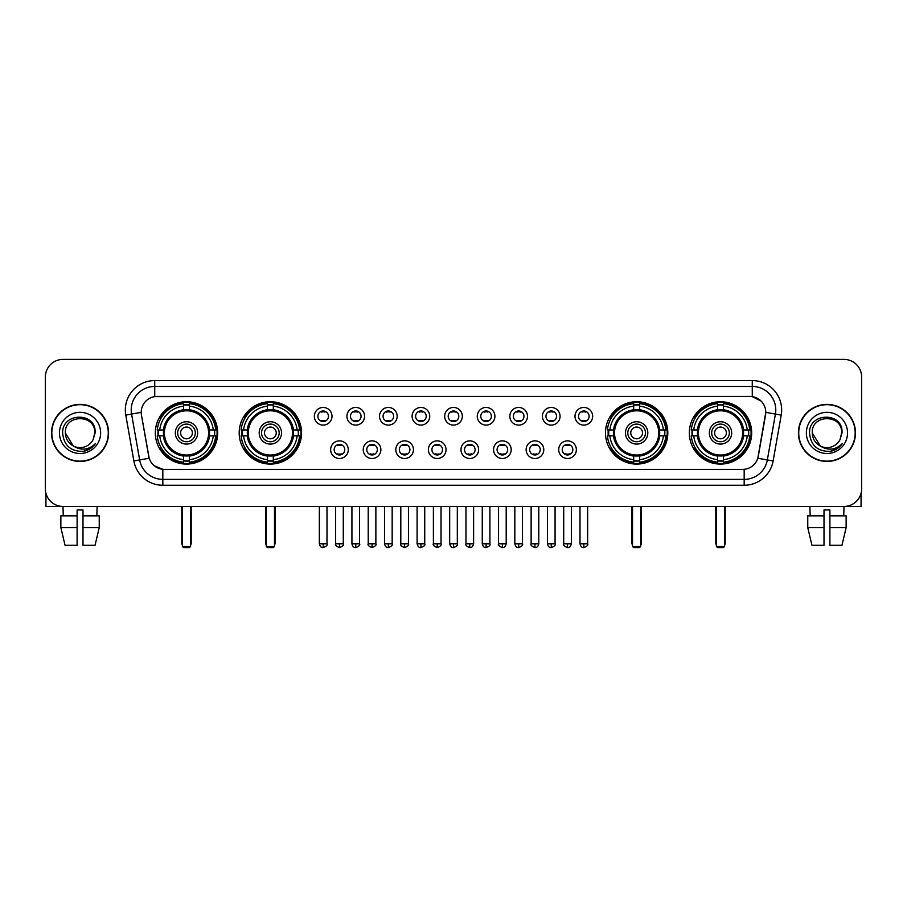 <?xml version="1.0" encoding="UTF-8"?>
<svg xmlns="http://www.w3.org/2000/svg" width="907" height="907" viewBox="0 0 907 907"><rect width="100%" height="100%" fill="white"/><g stroke="black" fill="none" stroke-linecap="round" stroke-linejoin="round"><path stroke-width="1.36" d="M239.187 432.911A31.167 31.167 0 0 0 270.365 464.089A31.167 31.167 0 0 0 301.532 432.911A31.167 31.167 0 0 0 270.365 401.744A31.167 31.167 0 0 0 239.187 432.911M605.468 432.911A31.167 31.167 0 0 0 636.635 464.089A31.167 31.167 0 0 0 667.813 432.911A31.167 31.167 0 0 0 636.635 401.744A31.167 31.167 0 0 0 605.468 432.911M689.331 432.911A31.167 31.167 0 0 0 720.498 464.089A31.167 31.167 0 0 0 751.676 432.911A31.167 31.167 0 0 0 720.498 401.744A31.167 31.167 0 0 0 689.331 432.911M155.324 432.911A31.167 31.167 0 0 0 186.502 464.089A31.167 31.167 0 0 0 217.669 432.911A31.167 31.167 0 0 0 186.502 401.744A31.167 31.167 0 0 0 155.324 432.911M348.288 449.679A8.821 8.821 0 0 1 339.467 458.5A8.821 8.821 0 0 1 330.647 449.679A8.821 8.821 0 0 1 339.467 440.859A8.821 8.821 0 0 1 348.288 449.679M334.173 449.679A5.295 5.295 0 0 0 339.467 454.974A5.295 5.295 0 0 0 344.762 449.679A5.295 5.295 0 0 0 339.467 444.385A5.295 5.295 0 0 0 334.173 449.679M380.872 449.679A8.821 8.821 0 0 1 372.051 458.5A8.821 8.821 0 0 1 363.219 449.679A8.821 8.821 0 0 1 372.051 440.859A8.821 8.821 0 0 1 380.872 449.679M366.757 449.679A5.295 5.295 0 0 0 372.051 454.974A5.295 5.295 0 0 0 377.335 449.679A5.295 5.295 0 0 0 372.051 444.385A5.295 5.295 0 0 0 366.757 449.679M413.445 449.679A8.821 8.821 0 0 1 404.624 458.5A8.821 8.821 0 0 1 395.803 449.679A8.821 8.821 0 0 1 404.624 440.859A8.821 8.821 0 0 1 413.445 449.679M399.329 449.679A5.295 5.295 0 0 0 404.624 454.974A5.295 5.295 0 0 0 409.919 449.679A5.295 5.295 0 0 0 404.624 444.385A5.295 5.295 0 0 0 399.329 449.679M446.029 449.679A8.821 8.821 0 0 1 437.208 458.5A8.821 8.821 0 0 1 428.387 449.679A8.821 8.821 0 0 1 437.208 440.859A8.821 8.821 0 0 1 446.029 449.679M431.913 449.679A5.295 5.295 0 0 0 437.208 454.974A5.295 5.295 0 0 0 442.503 449.679A5.295 5.295 0 0 0 437.208 444.385A5.295 5.295 0 0 0 431.913 449.679M478.613 449.679A8.821 8.821 0 0 1 469.792 458.5A8.821 8.821 0 0 1 460.971 449.679A8.821 8.821 0 0 1 469.792 440.859A8.821 8.821 0 0 1 478.613 449.679M464.497 449.679A5.295 5.295 0 0 0 469.792 454.974A5.295 5.295 0 0 0 475.087 449.679A5.295 5.295 0 0 0 469.792 444.385A5.295 5.295 0 0 0 464.497 449.679M511.197 449.679A8.821 8.821 0 0 1 502.376 458.5A8.821 8.821 0 0 1 493.555 449.679A8.821 8.821 0 0 1 502.376 440.859A8.821 8.821 0 0 1 511.197 449.679M497.081 449.679A5.295 5.295 0 0 0 502.376 454.974A5.295 5.295 0 0 0 507.671 449.679A5.295 5.295 0 0 0 502.376 444.385A5.295 5.295 0 0 0 497.081 449.679M543.781 449.679A8.821 8.821 0 0 1 534.949 458.5A8.821 8.821 0 0 1 526.128 449.679A8.821 8.821 0 0 1 534.949 440.859A8.821 8.821 0 0 1 543.781 449.679M529.665 449.679A5.295 5.295 0 0 0 534.949 454.974A5.295 5.295 0 0 0 540.243 449.679A5.295 5.295 0 0 0 534.949 444.385A5.295 5.295 0 0 0 529.665 449.679M576.353 449.679A8.821 8.821 0 0 1 567.533 458.5A8.821 8.821 0 0 1 558.712 449.679A8.821 8.821 0 0 1 567.533 440.859A8.821 8.821 0 0 1 576.353 449.679M562.238 449.679A5.295 5.295 0 0 0 567.533 454.974A5.295 5.295 0 0 0 572.827 449.679A5.295 5.295 0 0 0 567.533 444.385A5.295 5.295 0 0 0 562.238 449.679M331.996 416.268A8.821 8.821 0 0 1 323.175 425.1A8.821 8.821 0 0 1 314.355 416.268A8.821 8.821 0 0 1 323.175 407.447A8.821 8.821 0 0 1 331.996 416.268M317.881 416.268A5.295 5.295 0 0 0 323.175 421.562A5.295 5.295 0 0 0 328.47 416.268A5.295 5.295 0 0 0 323.175 410.984A5.295 5.295 0 0 0 317.881 416.268M364.58 416.268A8.821 8.821 0 0 1 355.759 425.1A8.821 8.821 0 0 1 346.939 416.268A8.821 8.821 0 0 1 355.759 407.447A8.821 8.821 0 0 1 364.58 416.268M350.465 416.268A5.295 5.295 0 0 0 355.759 421.562A5.295 5.295 0 0 0 361.054 416.268A5.295 5.295 0 0 0 355.759 410.984A5.295 5.295 0 0 0 350.465 416.268M397.164 416.268A8.821 8.821 0 0 1 388.332 425.1A8.821 8.821 0 0 1 379.511 416.268A8.821 8.821 0 0 1 388.332 407.447A8.821 8.821 0 0 1 397.164 416.268M383.049 416.268A5.295 5.295 0 0 0 388.332 421.562A5.295 5.295 0 0 0 393.627 416.268A5.295 5.295 0 0 0 388.332 410.984A5.295 5.295 0 0 0 383.049 416.268M429.737 416.268A8.821 8.821 0 0 1 420.916 425.1A8.821 8.821 0 0 1 412.095 416.268A8.821 8.821 0 0 1 420.916 407.447A8.821 8.821 0 0 1 429.737 416.268M415.621 416.268A5.295 5.295 0 0 0 420.916 421.562A5.295 5.295 0 0 0 426.211 416.268A5.295 5.295 0 0 0 420.916 410.984A5.295 5.295 0 0 0 415.621 416.268M462.321 416.268A8.821 8.821 0 0 1 453.5 425.1A8.821 8.821 0 0 1 444.679 416.268A8.821 8.821 0 0 1 453.5 407.447A8.821 8.821 0 0 1 462.321 416.268M448.205 416.268A5.295 5.295 0 0 0 453.5 421.562A5.295 5.295 0 0 0 458.795 416.268A5.295 5.295 0 0 0 453.5 410.984A5.295 5.295 0 0 0 448.205 416.268M494.905 416.268A8.821 8.821 0 0 1 486.084 425.1A8.821 8.821 0 0 1 477.263 416.268A8.821 8.821 0 0 1 486.084 407.447A8.821 8.821 0 0 1 494.905 416.268M480.789 416.268A5.295 5.295 0 0 0 486.084 421.562A5.295 5.295 0 0 0 491.379 416.268A5.295 5.295 0 0 0 486.084 410.984A5.295 5.295 0 0 0 480.789 416.268M527.489 416.268A8.821 8.821 0 0 1 518.668 425.1A8.821 8.821 0 0 1 509.836 416.268A8.821 8.821 0 0 1 518.668 407.447A8.821 8.821 0 0 1 527.489 416.268M513.373 416.268A5.295 5.295 0 0 0 518.668 421.562A5.295 5.295 0 0 0 523.951 416.268A5.295 5.295 0 0 0 518.668 410.984A5.295 5.295 0 0 0 513.373 416.268M560.061 416.268A8.821 8.821 0 0 1 551.241 425.1A8.821 8.821 0 0 1 542.42 416.268A8.821 8.821 0 0 1 551.241 407.447A8.821 8.821 0 0 1 560.061 416.268M545.946 416.268A5.295 5.295 0 0 0 551.241 421.562A5.295 5.295 0 0 0 556.535 416.268A5.295 5.295 0 0 0 551.241 410.984A5.295 5.295 0 0 0 545.946 416.268M592.645 416.268A8.821 8.821 0 0 1 583.825 425.1A8.821 8.821 0 0 1 575.004 416.268A8.821 8.821 0 0 1 583.825 407.447A8.821 8.821 0 0 1 592.645 416.268M578.53 416.268A5.295 5.295 0 0 0 583.825 421.562A5.295 5.295 0 0 0 589.119 416.268A5.295 5.295 0 0 0 583.825 410.984A5.295 5.295 0 0 0 578.53 416.268M133.873 460.96L125.778 415.089A29.409 29.409 0 0 1 154.734 380.577L752.266 380.577A29.409 29.409 0 0 1 781.222 415.089L773.127 460.96A29.409 29.409 0 0 1 744.171 485.256L162.829 485.256A29.409 29.409 0 0 1 133.873 460.96L139.655 459.94L131.572 414.068A23.525 23.525 0 0 1 154.734 386.45L752.266 386.45A23.525 23.525 0 0 1 775.428 414.068L767.345 459.94A23.525 23.525 0 0 1 744.171 479.372L162.829 479.372A23.525 23.525 0 0 1 139.655 459.94L149.202 458.25L141.458 415.089A15.884 15.884 0 0 1 157.092 396.45L749.908 396.45A15.884 15.884 0 0 1 765.542 415.089L758.286 456.255A15.884 15.884 0 0 1 742.652 469.384L164.348 469.384A15.884 15.884 0 0 1 148.714 456.255L141.458 415.089L141.39 409.975M158.124 435.859A28.525 28.525 0 0 1 158.124 429.975M692.132 435.859A28.525 28.525 0 0 1 692.132 429.975M608.268 435.859A28.525 28.525 0 0 1 608.268 429.975M241.988 435.859A28.525 28.525 0 0 1 241.988 429.975M51.529 432.911A28.525 28.525 0 0 0 80.054 461.436A28.525 28.525 0 0 0 108.568 432.911A28.525 28.525 0 0 0 80.054 404.397A28.525 28.525 0 0 0 51.529 432.911M798.432 432.911A28.525 28.525 0 0 0 826.946 461.436A28.525 28.525 0 0 0 855.471 432.911A28.525 28.525 0 0 0 826.946 404.397A28.525 28.525 0 0 0 798.432 432.911M154.734 380.577L154.734 396.631L749.908 396.45L752.266 396.631L761.132 401.098M742.652 469.384L164.348 469.384M162.829 485.256L162.829 469.304L154.349 465.835M781.222 415.089L765.791 412.368L757.798 458.25L773.127 460.96M861.65 377.04A17.641 17.641 0 0 0 844.009 359.399L62.991 359.399A17.641 17.641 0 0 0 45.35 377.04L45.35 488.782A17.641 17.641 0 0 0 62.991 506.435L844.009 506.435A17.641 17.641 0 0 0 861.65 488.782L861.65 377.04L861.65 488.782M45.35 377.04L45.35 488.782M844.009 359.399L62.991 359.399M63.252 515.845L62.991 506.435L844.009 506.435L843.748 515.845M108.273 432.911A28.23 28.23 0 0 0 80.054 404.692A28.23 28.23 0 0 0 51.824 432.911A28.23 28.23 0 0 0 80.054 461.141A28.23 28.23 0 0 0 108.273 432.911M73.252 445.949L65.349 432.911C64.442 413.943 95.654 413.943 94.747 432.911L93.138 439.612L95.11 432.911C96.561 411.687 61.982 412.209 62.628 432.911C63.796 445.428 70.689 451.573 83.308 451.38C88.444 450.382 92.514 447.763 95.518 443.5C88.739 450.019 81.381 450.87 73.444 446.051A14.705 14.705 0 0 0 93.138 439.612L94.747 433.115M73.444 446.051C68.308 443.217 65.61 438.841 65.349 432.911M59.465 432.911A20.589 20.589 0 0 0 80.054 453.5A20.589 20.589 0 0 0 100.632 432.911A20.589 20.589 0 0 0 80.054 412.334A20.589 20.589 0 0 0 59.465 432.911M95.473 443.557L90.269 448.636M90.144 448.716L83.399 451.357M45.94 493.306L45.94 506.435L114.157 506.435M60.86 515.845L60.86 527.602L65.043 545.243L60.86 527.602L60.86 515.845L77.106 515.845L77.106 509.961L82.991 509.961L82.991 515.845L99.237 515.845L99.237 527.602L95.054 545.243L99.237 527.602L82.991 527.602L82.991 515.845L82.991 545.243L95.054 545.243M97.106 506.435L96.845 515.845M77.106 515.845L77.106 545.243L65.043 545.243M60.86 527.602L77.106 527.602M855.176 432.911A28.23 28.23 0 0 0 826.946 404.692A28.23 28.23 0 0 0 798.727 432.911A28.23 28.23 0 0 0 826.946 461.141A28.23 28.23 0 0 0 855.176 432.911M841.651 433.115L840.041 439.612L842.013 432.911C843.465 411.687 808.885 412.209 809.532 432.911C810.699 445.428 817.592 451.573 830.211 451.38C835.347 450.382 839.417 447.763 842.422 443.5C835.642 450.019 828.284 450.87 820.347 446.051L812.253 432.911C811.346 413.943 842.558 413.943 841.651 432.911L840.041 439.612A14.705 14.705 0 0 1 820.347 446.051C815.212 443.217 812.513 438.841 812.253 432.911M806.368 432.911A20.589 20.589 0 0 0 826.946 453.5A20.589 20.589 0 0 0 847.535 432.911A20.589 20.589 0 0 0 826.946 412.334A20.589 20.589 0 0 0 806.368 432.911M842.376 443.557L837.172 448.636M837.048 448.716L830.302 451.357M209.358 435.859A23.049 23.049 0 0 0 189.438 410.055L189.438 410.055A23.049 23.049 0 0 0 163.634 435.859A23.049 23.049 0 0 0 209.358 435.859L209.358 435.859A23.049 23.049 0 0 1 189.438 455.779L189.438 459.69A26.938 26.938 0 0 0 213.27 435.859L215.753 435.859A29.409 29.409 0 0 1 189.438 462.173L189.438 459.69M158.714 435.859A27.936 27.936 0 0 1 158.714 429.975M189.438 405.134A27.936 27.936 0 0 0 183.554 405.134M214.279 429.975A27.936 27.936 0 0 1 214.279 435.859M213.27 429.975L215.753 429.975A29.409 29.409 0 0 0 189.438 403.66L189.438 409.771A23.333 23.333 0 0 1 209.642 429.975L213.27 429.975A26.938 26.938 0 0 0 189.438 406.143M159.723 435.859L157.24 435.859A29.409 29.409 0 0 0 183.554 462.173L183.554 456.062A23.333 23.333 0 0 1 163.351 435.859L159.723 435.859A26.938 26.938 0 0 0 183.554 459.69M213.27 435.859L209.642 435.859A23.333 23.333 0 0 1 189.438 456.062L189.438 455.779M163.634 435.859L163.634 435.859A23.049 23.049 0 0 0 183.554 455.779M189.438 460.699A27.936 27.936 0 0 1 183.554 460.699M183.554 406.143L183.554 403.66A29.409 29.409 0 0 0 157.24 429.975L163.351 429.975A23.333 23.333 0 0 1 183.554 409.771L183.554 406.143A26.938 26.938 0 0 0 159.723 429.975M208.61 432.911A22.108 22.108 0 0 1 186.502 455.031A22.108 22.108 0 0 1 164.382 432.911A22.108 22.108 0 0 1 186.502 410.803A22.108 22.108 0 0 1 208.61 432.911M197.669 432.911A11.179 11.179 0 0 0 186.502 421.744A11.179 11.179 0 0 0 175.323 432.911A11.179 11.179 0 0 0 186.502 444.09A11.179 11.179 0 0 0 197.669 432.911M195.322 432.911A8.821 8.821 0 0 0 186.502 424.091A8.821 8.821 0 0 0 177.67 432.911A8.821 8.821 0 0 0 186.502 441.743A8.821 8.821 0 0 0 195.322 432.911M192.375 432.911A5.884 5.884 0 0 1 186.502 438.795A5.884 5.884 0 0 1 180.618 432.911A5.884 5.884 0 0 1 186.502 427.038A5.884 5.884 0 0 1 192.375 432.911A5.884 5.884 0 0 1 186.502 438.795A5.884 5.884 0 0 1 180.618 432.911A5.884 5.884 0 0 1 186.502 427.038A5.884 5.884 0 0 1 192.375 432.911M161.752 417.039L160.358 417.039A30.577 30.577 0 0 1 217.079 432.911A30.577 30.577 0 0 1 160.358 448.795L161.752 448.795M182.375 506.435L182.375 546.422L190.617 546.422L190.617 506.435M182.375 546.422L183.554 547.601L189.438 547.601L190.617 546.422M293.233 435.859A23.049 23.049 0 0 0 273.302 410.055L273.302 410.055A23.049 23.049 0 0 0 247.498 435.859A23.049 23.049 0 0 0 293.233 435.859L293.233 435.859A23.049 23.049 0 0 1 273.302 455.779L273.302 459.69A26.938 26.938 0 0 0 297.133 435.859L299.616 435.859A29.409 29.409 0 0 1 273.302 462.173L273.302 459.69M242.577 435.859A27.936 27.936 0 0 1 242.577 429.975M273.302 405.134A27.936 27.936 0 0 0 267.418 405.134M298.142 429.975A27.936 27.936 0 0 1 298.142 435.859M297.133 429.975L299.616 429.975A29.409 29.409 0 0 0 273.302 403.66L273.302 409.771A23.333 23.333 0 0 1 293.505 429.975L297.133 429.975A26.938 26.938 0 0 0 273.302 406.143M243.586 435.859L241.103 435.859A29.409 29.409 0 0 0 267.418 462.173L267.418 456.062A23.333 23.333 0 0 1 247.214 435.859L243.586 435.859A26.938 26.938 0 0 0 267.418 459.69M297.133 435.859L293.505 435.859A23.333 23.333 0 0 1 273.302 456.062L273.302 455.779M247.498 435.859L247.498 435.859A23.049 23.049 0 0 0 267.418 455.779M273.302 460.699A27.936 27.936 0 0 1 267.418 460.699M267.418 406.143L267.418 403.66A29.409 29.409 0 0 0 241.103 429.975L247.214 429.975A23.333 23.333 0 0 1 267.418 409.771L267.418 406.143A26.938 26.938 0 0 0 243.586 429.975M292.473 432.911A22.108 22.108 0 0 1 270.365 455.031A22.108 22.108 0 0 1 248.246 432.911A22.108 22.108 0 0 1 270.365 410.803A22.108 22.108 0 0 1 292.473 432.911M281.533 432.911A11.179 11.179 0 0 0 270.365 421.744A11.179 11.179 0 0 0 259.187 432.911A11.179 11.179 0 0 0 270.365 444.09A11.179 11.179 0 0 0 281.533 432.911M279.186 432.911A8.821 8.821 0 0 0 270.365 424.091A8.821 8.821 0 0 0 261.545 432.911A8.821 8.821 0 0 0 270.365 441.743A8.821 8.821 0 0 0 279.186 432.911M276.238 432.911A5.884 5.884 0 0 1 270.365 438.795A5.884 5.884 0 0 1 264.481 432.911A5.884 5.884 0 0 1 270.365 427.038A5.884 5.884 0 0 1 276.238 432.911A5.884 5.884 0 0 1 270.365 438.795A5.884 5.884 0 0 1 264.481 432.911A5.884 5.884 0 0 1 270.365 427.038A5.884 5.884 0 0 1 276.238 432.911M245.616 417.039L244.221 417.039A30.577 30.577 0 0 1 300.943 432.911A30.577 30.577 0 0 1 244.221 448.795L245.616 448.795M266.25 506.435L266.25 546.422L274.481 546.422L274.481 506.435M266.25 546.422L267.418 547.601L273.302 547.601L274.481 546.422M659.502 435.859A23.049 23.049 0 0 0 639.582 410.055L639.582 410.055A23.049 23.049 0 0 0 613.767 435.859A23.049 23.049 0 0 0 659.502 435.859L659.502 435.859A23.049 23.049 0 0 1 639.582 455.779L639.582 459.69A26.938 26.938 0 0 0 663.414 435.859L665.897 435.859A29.409 29.409 0 0 1 639.582 462.173L639.582 459.69M608.858 435.859A27.936 27.936 0 0 1 608.858 429.975M639.582 405.134A27.936 27.936 0 0 0 633.698 405.134M664.423 429.975A27.936 27.936 0 0 1 664.423 435.859M663.414 429.975L665.897 429.975A29.409 29.409 0 0 0 639.582 403.66L639.582 409.771A23.333 23.333 0 0 1 659.786 429.975L663.414 429.975A26.938 26.938 0 0 0 639.582 406.143M609.867 435.859L607.384 435.859A29.409 29.409 0 0 0 633.698 462.173L633.698 456.062A23.333 23.333 0 0 1 613.495 435.859L609.867 435.859A26.938 26.938 0 0 0 633.698 459.69M663.414 435.859L659.786 435.859A23.333 23.333 0 0 1 639.582 456.062L639.582 455.779M613.767 435.859L613.767 435.859A23.049 23.049 0 0 0 633.698 455.779M639.582 460.699A27.936 27.936 0 0 1 633.698 460.699M633.698 406.143L633.698 403.66A29.409 29.409 0 0 0 607.384 429.975L613.495 429.975A23.333 23.333 0 0 1 633.698 409.771L633.698 406.143A26.938 26.938 0 0 0 609.867 429.975M658.754 432.911A22.108 22.108 0 0 1 636.635 455.031A22.108 22.108 0 0 1 614.527 432.911A22.108 22.108 0 0 1 636.635 410.803A22.108 22.108 0 0 1 658.754 432.911M647.813 432.911A11.179 11.179 0 0 0 636.635 421.744A11.179 11.179 0 0 0 625.467 432.911A11.179 11.179 0 0 0 636.635 444.09A11.179 11.179 0 0 0 647.813 432.911M645.455 432.911A8.821 8.821 0 0 0 636.635 424.091A8.821 8.821 0 0 0 627.814 432.911A8.821 8.821 0 0 0 636.635 441.743A8.821 8.821 0 0 0 645.455 432.911M642.519 432.911A5.884 5.884 0 0 1 636.635 438.795A5.884 5.884 0 0 1 630.762 432.911A5.884 5.884 0 0 1 636.635 427.038A5.884 5.884 0 0 1 642.519 432.911A5.884 5.884 0 0 1 636.635 438.795A5.884 5.884 0 0 1 630.762 432.911A5.884 5.884 0 0 1 636.635 427.038A5.884 5.884 0 0 1 642.519 432.911M611.885 417.039L610.502 417.039A30.577 30.577 0 0 1 667.223 432.911A30.577 30.577 0 0 1 610.502 448.795L611.885 448.795M632.519 506.435L632.519 546.422L640.75 546.422L640.75 506.435M632.519 546.422L633.698 547.601L639.582 547.601L640.75 546.422M743.366 435.859A23.049 23.049 0 0 0 723.446 410.055L723.446 410.055A23.049 23.049 0 0 0 697.642 435.859A23.049 23.049 0 0 0 743.366 435.859L743.366 435.859A23.049 23.049 0 0 1 723.446 455.779L723.446 459.69A26.938 26.938 0 0 0 747.277 435.859L749.76 435.859A29.409 29.409 0 0 1 723.446 462.173L723.446 459.69M692.721 435.859A27.936 27.936 0 0 1 692.721 429.975M723.446 405.134A27.936 27.936 0 0 0 717.562 405.134M748.286 429.975A27.936 27.936 0 0 1 748.286 435.859M747.277 429.975L749.76 429.975A29.409 29.409 0 0 0 723.446 403.66L723.446 409.771A23.333 23.333 0 0 1 743.649 429.975L747.277 429.975A26.938 26.938 0 0 0 723.446 406.143M693.73 435.859L691.247 435.859A29.409 29.409 0 0 0 717.562 462.173L717.562 456.062A23.333 23.333 0 0 1 697.358 435.859L693.73 435.859A26.938 26.938 0 0 0 717.562 459.69M747.277 435.859L743.649 435.859A23.333 23.333 0 0 1 723.446 456.062L723.446 455.779M697.642 435.859L697.642 435.859A23.049 23.049 0 0 0 717.562 455.779M723.446 460.699A27.936 27.936 0 0 1 717.562 460.699M717.562 406.143L717.562 403.66A29.409 29.409 0 0 0 691.247 429.975L697.358 429.975A23.333 23.333 0 0 1 717.562 409.771L717.562 406.143A26.938 26.938 0 0 0 693.73 429.975M742.618 432.911A22.108 22.108 0 0 1 720.498 455.031A22.108 22.108 0 0 1 698.39 432.911A22.108 22.108 0 0 1 720.498 410.803A22.108 22.108 0 0 1 742.618 432.911M731.677 432.911A11.179 11.179 0 0 0 720.498 421.744A11.179 11.179 0 0 0 709.331 432.911A11.179 11.179 0 0 0 720.498 444.09A11.179 11.179 0 0 0 731.677 432.911M729.33 432.911A8.821 8.821 0 0 0 720.498 424.091A8.821 8.821 0 0 0 711.678 432.911A8.821 8.821 0 0 0 720.498 441.743A8.821 8.821 0 0 0 729.33 432.911M726.382 432.911A5.884 5.884 0 0 1 720.498 438.795A5.884 5.884 0 0 1 714.625 432.911A5.884 5.884 0 0 1 720.498 427.038A5.884 5.884 0 0 1 726.382 432.911M714.625 432.911A5.884 5.884 0 0 1 720.498 427.038A5.884 5.884 0 0 0 714.625 432.911A5.884 5.884 0 0 0 720.498 438.795A5.884 5.884 0 0 1 714.625 432.911M695.748 417.039L694.365 417.039A30.577 30.577 0 0 1 751.087 432.911A30.577 30.577 0 0 1 694.365 448.795L695.748 448.795M716.383 506.435L716.383 546.422L724.625 546.422L724.625 506.435M716.383 546.422L717.562 547.601L723.446 547.601L724.625 546.422M321.407 421.267L321.407 420.429A4.512 4.512 0 0 0 324.944 420.429L324.944 421.267M324.944 411.279L324.944 412.118A4.512 4.512 0 0 0 321.407 412.118L321.407 411.279M353.991 421.267L353.991 420.429A4.512 4.512 0 0 0 357.517 420.429L357.517 421.267M357.517 411.279L357.517 412.118A4.512 4.512 0 0 0 353.991 412.118L353.991 411.279M386.575 421.267L386.575 420.429A4.512 4.512 0 0 0 390.101 420.429L390.101 421.267M390.101 411.279L390.101 412.118A4.512 4.512 0 0 0 386.575 412.118L386.575 411.279M419.159 421.267L419.159 420.429A4.512 4.512 0 0 0 422.685 420.429L422.685 421.267M422.685 411.279L422.685 412.118A4.512 4.512 0 0 0 419.159 412.118L419.159 411.279M451.731 421.267L451.731 420.429A4.512 4.512 0 0 0 455.269 420.429L455.269 421.267M455.269 411.279L455.269 412.118A4.512 4.512 0 0 0 451.731 412.118L451.731 411.279M484.315 421.267L484.315 420.429A4.512 4.512 0 0 0 487.841 420.429L487.841 421.267M487.841 411.279L487.841 412.118A4.512 4.512 0 0 0 484.315 412.118L484.315 411.279M516.899 421.267L516.899 420.429A4.512 4.512 0 0 0 520.425 420.429L520.425 421.267M520.425 411.279L520.425 412.118A4.512 4.512 0 0 0 516.899 412.118L516.899 411.279M549.483 421.267L549.483 420.429A4.512 4.512 0 0 0 553.009 420.429L553.009 421.267M553.009 411.279L553.009 412.118A4.512 4.512 0 0 0 549.483 412.118L549.483 411.279M582.056 421.267L582.056 420.429A4.512 4.512 0 0 0 585.593 420.429L585.593 421.267M585.593 411.279L585.593 412.118A4.512 4.512 0 0 0 582.056 412.118L582.056 411.279M337.699 454.668L337.699 453.829A4.512 4.512 0 0 0 341.225 453.829L341.225 454.668M341.225 444.691L341.225 445.53A4.512 4.512 0 0 0 337.699 445.53L337.699 444.691M370.283 454.668L370.283 453.829A4.512 4.512 0 0 0 373.809 453.829L373.809 454.668M373.809 444.691L373.809 445.53A4.512 4.512 0 0 0 370.283 445.53L370.283 444.691M402.867 454.668L402.867 453.829A4.512 4.512 0 0 0 406.393 453.829L406.393 454.668M406.393 444.691L406.393 445.53A4.512 4.512 0 0 0 402.867 445.53L402.867 444.691M435.439 454.668L435.439 453.829A4.512 4.512 0 0 0 438.977 453.829L438.977 454.668M438.977 444.691L438.977 445.53A4.512 4.512 0 0 0 435.439 445.53L435.439 444.691M468.023 454.668L468.023 453.829A4.512 4.512 0 0 0 471.561 453.829L471.561 454.668M471.561 444.691L471.561 445.53A4.512 4.512 0 0 0 468.023 445.53L468.023 444.691M500.607 454.668L500.607 453.829A4.512 4.512 0 0 0 504.133 453.829L504.133 454.668M504.133 444.691L504.133 445.53A4.512 4.512 0 0 0 500.607 445.53L500.607 444.691M533.191 454.668L533.191 453.829A4.512 4.512 0 0 0 536.717 453.829L536.717 454.668M536.717 444.691L536.717 445.53A4.512 4.512 0 0 0 533.191 445.53L533.191 444.691M565.775 454.668L565.775 453.829A4.512 4.512 0 0 0 569.301 453.829L569.301 454.668M569.301 444.691L569.301 445.53A4.512 4.512 0 0 0 565.775 445.53L565.775 444.691M861.06 493.306L861.06 506.435L792.843 506.435M824.01 515.845L824.01 527.602L807.763 527.602L811.946 545.243L807.763 527.602L807.763 515.845L824.01 515.845L824.01 509.961L829.894 509.961L829.894 515.845L846.14 515.845L846.14 527.602L841.957 545.243L846.14 527.602L829.894 527.602L829.894 515.845M824.01 527.602L824.01 545.243L811.946 545.243M841.957 545.243L829.894 545.243L829.894 527.602M809.894 506.435L810.155 515.845M752.266 380.577L752.266 396.631M125.778 415.089L131.572 414.068A23.525 23.525 0 0 1 131.209 409.975M131.572 414.068L141.209 412.368M744.171 469.304L744.171 485.256M181.797 506.435L181.797 542.896L182.375 542.896M186.502 438.795A5.884 5.884 0 0 1 180.618 432.911A5.884 5.884 0 0 1 186.502 427.038M190.617 542.896L191.207 542.896L191.207 506.435M183.554 460.96A28.196 28.196 0 0 0 189.438 460.96M214.54 435.859A28.196 28.196 0 0 0 214.54 429.975M189.438 404.873A28.196 28.196 0 0 0 183.554 404.873M265.66 506.435L265.66 542.896L266.25 542.896M270.365 438.795A5.884 5.884 0 0 1 264.481 432.911A5.884 5.884 0 0 1 270.365 427.038M274.481 542.896L275.07 542.896L275.07 506.435M267.418 460.96A28.196 28.196 0 0 0 273.302 460.96M298.403 435.859A28.196 28.196 0 0 0 298.403 429.975M273.302 404.873A28.196 28.196 0 0 0 267.418 404.873M631.93 506.435L631.93 542.896L632.519 542.896M636.635 438.795A5.884 5.884 0 0 1 630.762 432.911A5.884 5.884 0 0 1 636.635 427.038M640.75 542.896L641.34 542.896L641.34 506.435M633.698 460.96A28.196 28.196 0 0 0 639.582 460.96M664.684 435.859A28.196 28.196 0 0 0 664.684 429.975M639.582 404.873A28.196 28.196 0 0 0 633.698 404.873M715.793 506.435L715.793 542.896L716.383 542.896M724.625 542.896L725.203 542.896L725.203 506.435M717.562 460.96A28.196 28.196 0 0 0 723.446 460.96M748.547 435.859A28.196 28.196 0 0 0 748.547 429.975M723.446 404.873A28.196 28.196 0 0 0 717.562 404.873M323.175 543.781L319.355 543.781C320.024 546.502 321.293 547.771 323.175 547.601L323.175 543.781L326.996 543.781L326.996 506.435M355.759 543.781L351.927 543.781C352.596 546.502 353.877 547.771 355.759 547.601L355.759 543.781L359.58 543.781L359.58 506.435M388.332 543.781L384.511 543.781C385.18 546.502 386.461 547.771 388.332 547.601L388.332 543.781L392.164 543.781L392.164 506.435M420.916 543.781L417.095 543.781C417.764 546.502 419.034 547.771 420.916 547.601L420.916 543.781L424.737 543.781L424.737 506.435M453.5 543.781L449.679 543.781C450.348 546.502 451.618 547.771 453.5 547.601L453.5 543.781L457.321 543.781L457.321 506.435M486.084 543.781L482.263 543.781C482.921 546.502 484.202 547.771 486.084 547.601L486.084 543.781L489.905 543.781L489.905 506.435M518.668 543.781L514.836 543.781C515.505 546.502 516.786 547.771 518.668 547.601L518.668 543.781L522.489 543.781L522.489 506.435M551.241 543.781L547.42 543.781C548.089 546.502 549.359 547.771 551.241 547.601L551.241 543.781L555.073 543.781L555.073 506.435M583.825 543.781L580.004 543.781C580.673 546.502 581.943 547.771 583.825 547.601L583.825 543.781L587.645 543.781L587.645 506.435M339.467 543.781L335.647 543.781C334.864 544.994 336.146 546.275 339.467 547.601L339.467 543.781L343.288 543.781L343.288 506.435M372.051 543.781L368.219 543.781C367.448 544.994 368.718 546.275 372.051 547.601L372.051 543.781L375.872 543.781L375.872 506.435M404.624 543.781L400.803 543.781C400.032 544.994 401.302 546.275 404.624 547.601L404.624 543.781L408.456 543.781L408.456 506.435M437.208 543.781L433.387 543.781C432.616 544.994 433.886 546.275 437.208 547.601L437.208 543.781L441.029 543.781L441.029 506.435M469.792 543.781L465.971 543.781C465.189 544.994 466.47 546.275 469.792 547.601L469.792 543.781L473.613 543.781L473.613 506.435M502.376 543.781L498.544 543.781C497.773 544.994 499.043 546.275 502.376 547.601L502.376 543.781L506.197 543.781L506.197 506.435M534.949 543.781L531.128 543.781C530.357 544.994 531.627 546.275 534.949 547.601L534.949 543.781L538.781 543.781L538.781 506.435M567.533 543.781L563.712 543.781C562.941 544.994 564.211 546.275 567.533 547.601L567.533 543.781L571.353 543.781L571.353 506.435M181.797 542.896A4.705 4.705 0 0 0 182.375 545.175M190.617 545.175A4.705 4.705 0 0 0 191.207 542.896M265.66 542.896A4.705 4.705 0 0 0 266.25 545.175M274.481 545.175A4.705 4.705 0 0 0 275.07 542.896M631.93 542.896A4.705 4.705 0 0 0 632.519 545.175M640.75 545.175A4.705 4.705 0 0 0 641.34 542.896M715.793 542.896A4.705 4.705 0 0 0 716.383 545.175M724.625 545.175A4.705 4.705 0 0 0 725.203 542.896M319.355 543.781L319.355 506.435M326.996 543.781C327.767 544.994 326.497 546.275 323.175 547.601M351.927 543.781L351.927 506.435M359.58 543.781C360.351 544.994 359.081 546.275 355.759 547.601M384.511 543.781L384.511 506.435M392.164 543.781C392.935 544.994 391.665 546.275 388.332 547.601M417.095 543.781L417.095 506.435M424.737 543.781C425.519 544.994 424.238 546.275 420.916 547.601M449.679 543.781L449.679 506.435M457.321 543.781C458.103 544.994 456.822 546.275 453.5 547.601M482.263 543.781L482.263 506.435M489.905 543.781C490.676 544.994 489.406 546.275 486.084 547.601M514.836 543.781L514.836 506.435M522.489 543.781C523.26 544.994 521.99 546.275 518.668 547.601M547.42 543.781L547.42 506.435M555.073 543.781C555.844 544.994 554.574 546.275 551.241 547.601M580.004 543.781L580.004 506.435M587.645 543.781C588.428 544.994 587.146 546.275 583.825 547.601M335.647 543.781L335.647 506.435M343.288 543.781C344.059 544.994 342.789 546.275 339.467 547.601M368.219 543.781L368.219 506.435M375.872 543.781C376.643 544.994 375.373 546.275 372.051 547.601M400.803 543.781L400.803 506.435M408.456 543.781C409.227 544.994 407.957 546.275 404.624 547.601M433.387 543.781L433.387 506.435M441.029 543.781C441.811 544.994 440.53 546.275 437.208 547.601M465.971 543.781L465.971 506.435M473.613 543.781C472.944 546.502 471.674 547.771 469.792 547.601M498.544 543.781L498.544 506.435M506.197 543.781C505.528 546.502 504.258 547.771 502.376 547.601M531.128 543.781L531.128 506.435M538.781 543.781C538.112 546.502 536.831 547.771 534.949 547.601M563.712 543.781L563.712 506.435M571.353 543.781C570.696 546.502 569.415 547.771 567.533 547.601"/></g></svg>

